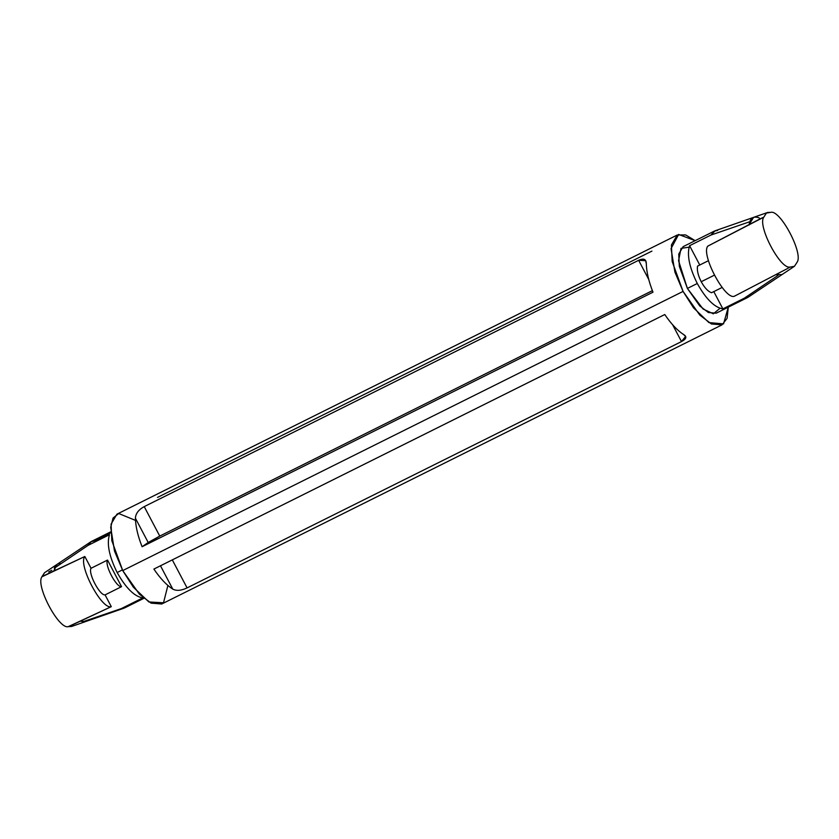 <?xml version="1.0" encoding="UTF-8"?>
<svg xmlns="http://www.w3.org/2000/svg" width="839" height="839" viewBox="0 0 839 839"><rect width="100%" height="100%" fill="white"/><g stroke="black" fill="none" stroke-linecap="round" stroke-linejoin="round"><path stroke-width="1.26" d="M697.534 266.12C696.842 270.242 698.069 275.444 701.226 281.726L714.115 275.297L701.226 281.726C704.613 287.85 708.053 291.511 711.556 292.727L722.117 287.462L711.556 292.727C708.053 291.511 704.613 287.85 701.226 281.726C698.069 275.444 696.842 270.242 697.534 266.12L708.473 260.677L697.534 266.12M760.732 218.539L763.805 217.175L766.395 213.075L767.559 212.487L770.768 212.351L766.395 213.075L763.805 217.175C757.124 225.523 780.532 269.917 790.086 267.022L787.181 268.711L790.086 267.022C780.532 269.917 757.124 225.523 763.805 217.175L707.801 246.131C700.701 254.175 724.739 299.764 734.251 296.293L787.181 268.711L734.251 296.293C724.739 299.764 700.701 254.175 707.801 246.131L760.732 218.539M767.559 212.487L753.569 217.364L749.143 224.579M722.893 308.878L713.79 291.615L722.893 308.878C714.534 307.504 705.998 299.051 697.282 283.498C705.998 299.051 714.534 307.504 722.893 308.878L744.319 298.202L722.893 308.878M753.579 217.374L715.132 230.777L711.011 235.025L749.783 221.737L711.011 235.025L689.585 245.701L699.768 265.009L689.585 245.701C686.753 254.825 689.322 267.421 697.282 283.498C689.322 267.421 686.753 254.825 689.585 245.701L711.011 235.025L714.419 231.071L717.649 230.421M53.654 571.097L57.167 564.29L53.654 571.097M110.717 531.842L91.451 541.438L88.043 545.392L54.304 568.234L55.384 570.289L54.304 568.234L56.937 564.448L44.551 572.712L42.034 576.529L84.833 556.498L91.042 568.276L84.833 556.498L41.95 576.802L44.551 572.712M70.885 625.569L68.232 626.649L71.588 626.46L68.232 626.649C58.678 629.544 35.269 585.161 41.95 576.802C35.269 585.161 58.678 629.544 68.232 626.649L111.283 606.66L70.885 625.569M85.683 621.531L80.166 621.227L85.683 621.531M87.634 620.136L82.579 621.867L81.834 620.451L82.579 621.867L123.868 608.223L121.351 608.579L142.777 597.903C134.418 596.529 125.871 588.066 117.156 572.523C109.196 556.446 106.637 543.84 109.469 534.716C106.637 543.84 109.196 556.446 117.156 572.523L122.379 569.912L117.156 572.523C125.871 588.066 134.418 596.529 142.777 597.903L121.351 608.579L82.579 621.867L85.421 621.626L123.868 608.223M56.937 564.448L90.801 541.816L88.043 545.392L109.469 534.716L88.043 545.392L54.304 568.234C55.5 564.783 57.713 563.252 60.943 563.63M677.283 234.993L116.946 514.16L111.063 524.134L111.828 540.704L122.735 570.583L139.421 594.222L151.093 603.147L161.717 604.007L722.054 324.84L711.441 323.98L699.768 315.055L683.072 291.416L672.175 261.537L671.41 244.967L677.283 234.993L685.631 234.92L695.153 240.667L678.636 234.459L671.043 248.606L674.913 272.098L683.072 291.416L122.735 570.583L683.072 291.416L693.538 307.84L708.924 322.596L723.543 323.885L728.283 307.158L727.098 318.338L722.054 324.84M135.394 518.198C135.666 513.541 138.613 509.682 144.224 506.62L638.647 260.3C643.733 258.034 646.282 259.157 646.292 263.656C646.533 272.035 648.767 281.547 652.994 292.182L142.095 546.724C137.869 536.079 135.635 526.577 135.394 518.198C135.635 526.577 137.869 536.079 142.095 546.724L148.199 542.487L135.394 518.198L148.199 542.487L159.756 536.09L144.224 506.62C138.613 509.682 135.666 513.541 135.394 518.198M664.782 314.531C671.032 323.77 677.335 330.461 683.691 334.604C687.141 336.68 686.407 338.998 681.499 341.578L187.076 587.898C181.287 590.646 176.526 591.065 172.792 589.135C166.437 584.993 160.123 578.302 153.883 569.062L664.782 314.531L153.883 569.062C160.123 578.302 166.437 584.993 172.792 589.135C176.526 591.065 181.287 590.646 187.076 587.898L681.499 341.578L685.599 336.429L683.691 334.604C677.335 330.461 671.032 323.77 664.782 314.531M167.894 585.444L163.521 602.78L148.902 601.972L133.328 587.174L122.735 570.583L114.492 551.045L110.717 527.343L113.045 518.051L118.708 513.52L135.488 520.4M719.988 308.301L713.349 313.817L703.082 309.014L687.393 288.427L678.562 260.73L681.016 248.375L690.266 246.991M714.419 231.071L683.103 246.666L678.751 254.049L679.317 266.309L687.393 288.427L699.736 305.92L708.378 312.528L716.233 313.167L747.549 297.562L744.319 298.202L778.057 275.37L744.319 298.202L748.199 297.184L794.449 266.288L790.328 267.064L794.449 266.288L796.966 262.471L794.449 266.288M687.393 288.427L697.282 283.498L687.393 288.427M646.292 263.656L645.663 260.688L638.647 260.3L648.725 279.429L638.647 260.3L144.224 506.62L159.756 536.09L652.396 290.651L159.756 536.09L142.095 546.724L652.994 292.182C648.767 281.547 646.533 272.035 646.292 263.656M157.501 497.422L651.924 251.102M672.647 324.798L681.499 341.578L672.647 324.798M172.31 559.886L187.076 587.898L172.31 559.886M160.48 565.78L172.792 589.135L160.48 565.78M90.801 541.816L94.681 540.798L110.769 532.775M48.672 571.936L51.819 570.289M105.074 594.882L111.283 606.66C101.771 610.131 77.733 564.542 84.833 556.498C77.733 564.542 101.771 610.131 111.283 606.66L105.074 594.882C99.862 595.816 87.896 573.142 91.042 568.276L107.528 560.074L121.55 586.671L105.074 594.882L121.55 586.671C116.338 587.604 104.382 564.93 107.528 560.074L91.042 568.276C87.896 573.142 99.862 595.816 105.074 594.882M121.55 586.671L107.528 560.074C104.382 564.93 116.338 587.604 121.55 586.671M784.979 269.854L775.635 274.72L782.063 274.563M797.05 262.198L797.05 262.198C803.731 253.839 780.322 209.456 770.768 212.351C780.322 209.456 803.731 253.839 797.05 262.198M749.091 225.009C750.056 218.046 753.453 215.696 759.274 217.951M71.441 626.513L85.431 621.636M143.847 598.333L124.581 607.929"/></g></svg>
